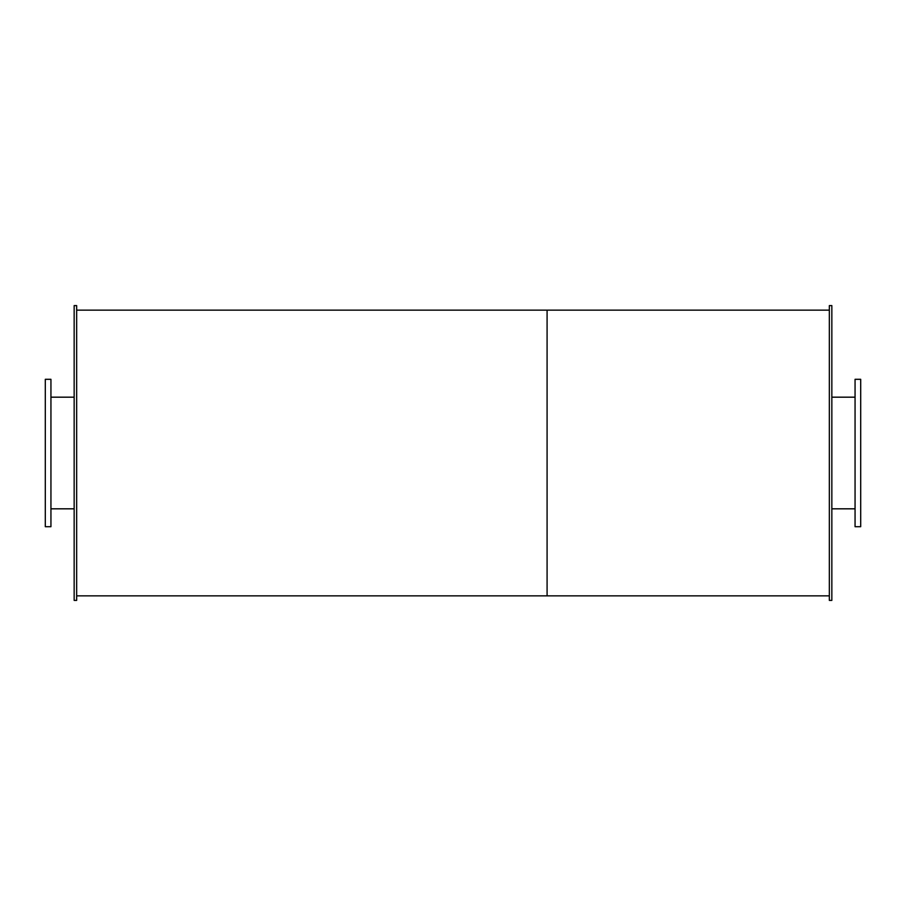 <?xml version="1.0" encoding="UTF-8"?>
<svg xmlns="http://www.w3.org/2000/svg" width="906" height="906" viewBox="0 0 906 906"><rect width="100%" height="100%" fill="white"/><g stroke="black" fill="none" stroke-linecap="round" stroke-linejoin="round"><path stroke-width="1.36" d="M50.94 453L50.94 379.297L45.3 379.297L45.3 526.703L50.94 526.703L50.94 453M860.7 453L860.7 379.297L855.06 379.297L855.06 526.703L860.7 526.703L860.7 453M76.659 453L76.659 305.605L74.156 305.605L74.156 600.395L76.659 600.395L76.659 453M831.844 453L831.844 305.605L829.341 305.605L829.341 600.395L831.844 600.395L831.844 453M76.659 595.854L547.088 595.854L547.088 310.146L829.341 310.146M829.341 595.854L547.088 595.854L547.088 310.146L76.659 310.146M50.94 508.821L74.156 508.821M50.94 397.179L74.156 397.179M831.844 508.821L855.06 508.821M831.844 397.179L855.06 397.179"/></g></svg>
